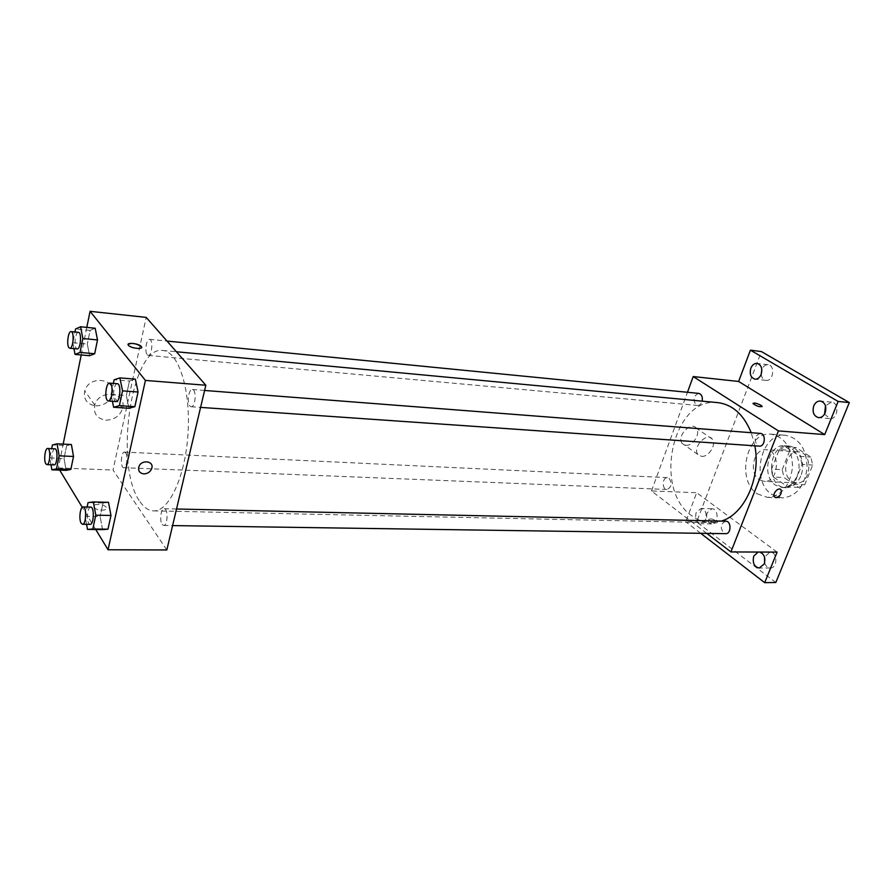 <?xml version="1.0" encoding="UTF-8"?>
<svg xmlns="http://www.w3.org/2000/svg" width="894" height="894" viewBox="0 0 894 894"><rect width="100%" height="100%" fill="white"/><g stroke="black" fill="none" stroke-linecap="round" stroke-linejoin="round"><path stroke-width="0.67" stroke-dasharray="4.47 3.35" d="M759.308 479.709L764.158 481.397C779.11 482.95 781.01 449.883 765.968 449.716C753.731 448.162 748.278 472.993 759.308 479.709M791.715 481.274L796.588 482.939C811.629 484.47 813.484 452.096 798.376 451.895C786.072 450.352 780.607 474.68 791.715 481.274M782.205 469.685L789.916 450.297L795.995 447.525L810.813 457.046L812.724 465.07L804.745 484.749L798.577 487.353L784.016 477.564L782.205 469.685L771.567 469.104L779.277 449.57L789.916 450.297M812.724 465.07L802.041 464.433L794.073 484.246L804.745 484.749M798.577 487.353L787.905 486.884L773.377 477.016L784.016 477.564M787.905 486.884L794.073 484.246M802.041 464.433L800.141 456.353L810.813 457.046M779.277 449.57L785.345 446.788L800.141 456.353M771.567 469.104L773.377 477.016M800.711 476.133C797.303 483.743 792.33 487.576 785.781 487.643C765.264 487.61 767.778 443.67 788.173 445.983C799.012 446.184 806.299 463.383 800.711 476.133M797.124 475.943C802.7 463.159 795.425 445.927 784.597 445.726C768.203 443.636 760.895 476.301 775.623 485.23L782.194 487.487C788.731 487.42 793.704 483.576 797.124 475.943M785.345 446.788L795.995 447.525M771.947 494.483L782.038 497.947C796.129 496.651 804.488 486.649 807.103 467.975C806.645 449.112 799.493 438.228 785.636 435.311C760.995 432.093 749.954 480.905 771.947 494.483M757.453 493.913L767.51 497.399C781.579 496.081 789.916 485.99 792.542 467.137C792.095 448.095 784.966 437.121 771.142 434.193C746.568 430.975 735.527 480.223 757.453 493.913M761.207 374.295C761.722 377.838 763.331 379.872 766.013 380.386C773.355 381.604 775.5 365.233 768.058 364.73C765.331 364.618 763.264 366.205 761.844 369.49L761.822 369.557M707.12 512.798C705.735 518.911 707.277 522.621 711.747 523.918C718.653 524.443 718.932 508.585 712.026 508.764L707.12 512.798M764.616 562.84C765.733 566.092 767.622 567.813 770.282 567.981C777.903 568.327 777.601 551.632 770.002 552.011L764.515 557.152M824.592 414.011L829.733 418.649C837.913 419.822 839.79 402.568 831.521 402.155L825.486 405.731M775.824 582.497L696.649 521.973L761.397 351.565M758.112 552.045L759.699 552.045M705.645 519.66L700.795 523.694C696.337 522.398 694.806 518.665 696.18 512.497L701.075 508.44C705.511 509.759 707.031 513.502 705.645 519.66M777.087 552.112L696.683 492.717L685.743 521.738L696.649 521.973M700.728 533.316L685.743 521.738M706.774 533.405L651.491 490.962L696.683 492.717M651.491 490.962L687.475 392.276M685.832 445.29C692.984 446.207 700.985 433.165 696.303 428.192C690.883 420.772 676.21 436.574 682.178 443.413L685.832 445.29M717.781 402.624C672.992 396.4 652.486 488.873 691.61 515.626C697.521 520.107 703.947 522.442 710.875 522.655L721.29 521.09M754.838 445.827L751.239 432.707M698.762 393.394C693.565 395.673 692.671 399.517 696.091 404.926L697.532 405.451C699.678 405.44 701.198 404.01 702.114 401.149M725.749 521.191C720.709 523.538 719.972 527.449 723.525 532.913L725.626 533.673M760.235 433.4C754.592 435.791 753.676 439.826 757.475 445.514L759.252 446.128M669.103 478.268C672.344 483.475 671.617 487.208 666.935 489.476C661.705 489.532 662.219 477.128 667.427 477.642L669.103 478.268M709.635 520.822C713.848 523.18 716.429 523.638 717.368 522.208C713.781 519.068 710.853 518.196 708.573 519.593L709.635 520.822C713.848 523.169 716.429 523.627 717.368 522.197C713.781 519.068 710.853 518.196 708.573 519.593L709.635 520.811M762.09 406.614C759.218 407.038 756.19 406.032 753.005 403.585L753.016 403.574M701.589 456.376C708.763 457.259 716.91 444.05 712.239 439.055C706.852 431.612 691.99 447.637 697.935 454.498L701.589 456.376M140.101 501.791C144.102 507.658 148.572 510.686 153.5 510.876C169.111 511.804 185.684 475.91 188.086 432.394C190.69 388.901 178.331 351.342 162.719 350.482C131.094 345.274 113.739 467.026 140.101 501.791M125.685 452.878C128.222 456.018 126.646 468.221 123.774 467.696C120.142 467.908 120.947 451.571 124.534 452.096L125.685 452.878M189.897 405.999L191.171 406.748C195.54 407.496 196.781 389.415 192.344 389.516C188.757 388.812 186.701 402.669 189.897 405.999M162.183 524.465L163.658 525.46C167.781 525.94 168.34 508.384 164.194 508.72C160.965 508.25 159.355 520.844 162.183 524.465M147.231 354.795L148.236 355.399C152.002 356.147 153.366 339.307 149.533 339.34C146.37 338.636 144.403 351.878 147.231 354.795M166.82 549.966L113.035 470.043L146.203 317.392M90.093 330.4L95.189 328.232L90.093 330.4L87.321 344.056L90.093 330.4L75.588 328.958M89.579 355.7L87.321 344.056L89.579 355.7M103.056 502.987L108.487 502.316L103.056 502.987L100.117 516.553L103.056 502.987L88.037 502.629M102.542 529.606L100.117 516.553L102.542 529.606M59.686 470.11L58.356 467.92L63.172 444.117M81.22 354.952L86.807 327.383M95.759 529.527L82.248 507.278M129.474 380.989L135.34 379.134L129.474 380.989L126.345 395.472L129.474 380.989L114.13 379.782M128.982 408.279L126.345 395.472L128.982 408.279M66.648 445.637L71.397 444.519L66.648 445.637L64.033 458.488L66.648 445.637L52.433 444.944M66.111 470.356L64.033 458.488L66.111 470.356M58.356 467.92L113.035 470.043M95.77 405.876C104.084 405.708 109.56 401.887 112.175 394.422C116.913 378.542 89.02 374.664 84.762 390.879C83.298 399.339 86.964 404.345 95.77 405.876M93.747 507.133L93.825 507.244C96.194 511.044 109.146 511.111 106.207 507.334C103.95 503.613 91.143 503.378 93.747 507.133L93.825 507.233C96.194 511.044 109.146 511.1 106.207 507.323C103.95 503.601 91.143 503.378 93.747 507.121M141.598 347.397C138.212 349.163 133.843 348.492 128.501 345.386L128.121 344.413M105.872 420.169C114.32 419.945 119.885 416.045 122.567 408.457C127.44 392.321 99.145 388.544 94.764 405.027C93.244 413.62 96.954 418.66 105.872 420.169M51.014 464.779L49.852 457.873L51.684 448.665M54.88 448.822C52.265 448.307 50.746 460.79 53.014 464.075L54.076 464.902M49.852 457.873L64.033 458.488M73.956 348.626L72.839 342.704L74.973 331.998M78.46 332.344C75.577 331.652 73.699 345.33 76.258 348.302L77.163 348.917M72.839 342.704L87.321 344.056M86.573 524.342L85.142 516.285L87.109 507.01M90.73 507.088C87.78 506.619 86.226 519.626 88.785 523.359L90.126 524.387M85.142 516.285L100.117 516.553M112.42 401.283L111.035 394.366L113.359 383.414M117.36 383.716C114.063 383.034 112.085 397.361 114.991 400.78L116.164 401.551M111.035 394.366L126.345 395.472M798.376 451.895L765.968 449.716M796.588 482.939L764.158 481.397M782.194 487.487L785.781 487.643M784.597 445.726L788.173 445.983M767.51 497.399L782.038 497.947M771.142 434.193L785.636 435.311M831.521 402.155L820.39 401.026M829.733 418.649L818.602 417.643M770.002 552.011L758.905 551.967M770.282 567.981L759.174 568.048M712.026 508.764L701.075 508.44M711.747 523.918L700.795 523.694M768.058 364.73L757.062 363.4M766.013 380.386L755.005 379.168M712.239 439.055L696.303 428.192M697.935 454.498L682.178 443.413M153.5 510.876L710.875 522.655M162.719 350.482L176.42 351.767M667.427 477.642L124.534 452.096M666.935 489.476L123.774 467.696M191.171 406.748L200.591 407.396M192.344 389.516L204.603 390.466M163.658 525.46L172.598 525.594M164.194 508.72L176.52 508.999M148.236 355.399L697.532 405.451M149.533 339.34L167.01 341.061M122.567 408.457L112.175 394.422M94.764 405.027L84.762 390.879"/><path stroke-width="1.34" d="M761.822 369.557L761.207 374.295M764.515 557.152L764.616 562.84M825.486 405.731L824.592 414.011M687.475 392.276L693.208 376.553L738.623 381.459L750.424 350.157L761.397 351.565L849.3 402.579L775.824 582.497L764.694 582.676L700.728 533.316M750.424 350.157L838.147 401.451L849.3 402.579M838.147 401.451L824.715 434.596L778.439 430.908L730.923 551.944L777.087 552.112L764.694 582.676M776.014 497.712L774.45 496.941C771.88 493.946 778.73 486.459 781.01 489.767C781.915 493.667 780.25 496.315 776.014 497.712M759.699 552.045C764.236 553.967 765.756 557.945 764.236 563.98L759.174 568.048C754.078 566.695 752.279 562.706 753.776 556.068L758.112 552.045M761.163 374.396C759.744 377.681 757.699 379.268 755.005 379.168C750.759 377.737 749.373 374.083 750.848 368.205C752.267 364.897 754.335 363.288 757.062 363.4C761.286 364.853 762.649 368.518 761.163 374.396M825.184 412.782C823.676 416.101 821.485 417.721 818.602 417.643C813.741 416.135 812.121 412.223 813.741 405.921C815.25 402.568 817.462 400.937 820.39 401.026C825.218 402.568 826.816 406.479 825.184 412.782M738.623 381.459L824.715 434.596M721.29 521.09C744.3 514.609 761.174 477.921 754.838 445.827M751.239 432.707C743.707 414.537 732.555 404.501 717.781 402.624L176.42 351.767M693.208 376.553L778.439 430.908M730.923 551.944L706.774 533.405M702.114 401.149C702.818 396.858 701.701 394.276 698.762 393.394L167.01 341.061M172.598 525.594L725.626 533.673C731.381 534.076 731.493 521.012 725.749 521.191L176.52 508.999M200.591 407.396L759.252 446.128C765.253 446.866 766.281 433.545 760.235 433.4L204.603 390.466M753.005 403.585C753.81 402.523 756.436 403.082 760.872 405.261L762.057 406.312C759.911 407.239 756.894 406.323 753.016 403.574C753.81 402.512 756.436 403.071 760.872 405.261L762.09 406.614M776.014 497.701L774.45 496.93C771.868 493.946 778.719 486.459 781.01 489.767C781.915 493.667 780.25 496.315 776.014 497.701M86.807 327.383L90.059 311.324L146.203 317.392L205.843 385.247L166.82 549.966L108.051 549.765L95.759 529.527M90.059 311.324L145.42 380.419L205.843 385.247M145.42 380.419L108.051 549.765M143.9 473.898C139.743 473.295 138.045 470.993 138.816 467.003C140.973 459.214 154.349 460.756 151.745 468.434C150.382 471.898 147.767 473.719 143.9 473.898C139.743 473.295 138.045 470.993 138.816 467.003C140.973 459.214 154.349 460.756 151.745 468.422C150.382 471.898 147.767 473.719 143.889 473.898M95.189 328.232L97.513 339.932L94.675 353.745L89.579 355.7L94.675 353.745L97.513 339.932L95.189 328.232L80.583 326.757L82.851 338.524L80.035 352.437L75.029 354.404L73.956 348.626M108.487 502.316L110.979 515.458L107.973 529.181L102.542 529.606L107.973 529.181L110.979 515.458L108.487 502.316L93.356 501.947L95.792 515.179L92.808 528.991L87.489 529.416L86.573 524.342M63.172 444.117L81.22 354.952M82.248 507.278L59.686 470.11M135.34 379.134L138.067 392.019L134.849 406.681L128.982 408.279L134.849 406.681L138.067 392.019L135.34 379.134L119.885 377.905L122.545 390.868L119.371 405.63L113.616 407.251L112.42 401.283M71.397 444.519L73.52 456.465L70.849 469.451L66.111 470.356L70.849 469.451L73.52 456.465L71.397 444.519L57.082 443.815L59.149 455.828L56.512 468.892L51.863 469.808L51.014 464.779M141.286 346.503C144.258 349.688 131.094 348.548 128.501 345.375C125.283 342.1 138.648 343.24 141.218 346.436L141.286 346.503M128.121 344.413C131.552 342.659 135.922 343.341 141.218 346.436L141.598 347.397M51.684 448.665L52.433 444.944L57.082 443.815M46.868 464.612L54.076 464.902C57.339 465.439 58.177 448.564 54.88 448.822L47.673 448.475C45.091 447.972 43.571 460.488 45.817 463.785L46.868 464.612C50.098 465.148 50.947 448.229 47.673 448.475M59.149 455.828L73.52 456.465M56.512 468.892L70.849 469.451M51.863 469.808L66.111 470.356M74.973 331.998L75.588 328.958L80.583 326.757M69.81 348.247L77.163 348.917C80.616 349.655 81.98 332.266 78.46 332.344L71.107 331.618C68.257 330.925 66.379 344.659 68.916 347.632L69.81 348.247C73.219 348.984 74.582 331.54 71.107 331.618M82.851 338.524L97.513 339.932M80.035 352.437L94.675 353.745M75.029 354.404L89.579 355.7M87.109 507.01L88.037 502.629L93.356 501.947M82.505 524.275L90.126 524.387C93.904 524.879 94.529 506.73 90.73 507.088L83.12 506.92C80.192 506.451 78.65 519.492 81.175 523.247L82.505 524.275C86.237 524.767 86.874 506.563 83.12 506.92M95.792 515.179L110.979 515.458M92.808 528.991L107.973 529.181M87.489 529.416L102.542 529.606M113.359 383.414L114.13 379.782L119.885 377.905M108.375 401.004L116.164 401.551C120.165 402.278 121.428 383.582 117.36 383.716L109.571 383.113C106.308 382.431 104.341 396.813 107.224 400.233L108.375 401.004C112.342 401.741 113.605 382.967 109.571 383.113M122.545 390.868L138.067 392.019M119.371 405.63L134.849 406.681M113.616 407.251L128.982 408.279"/></g></svg>
